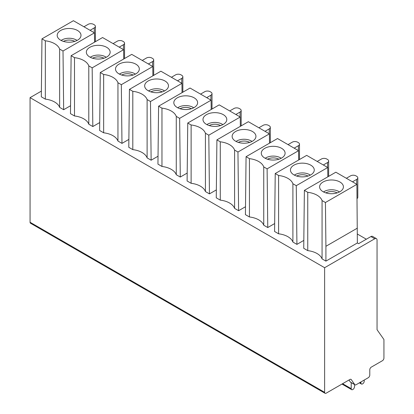 <?xml version="1.0" encoding="UTF-8"?>
<svg xmlns="http://www.w3.org/2000/svg" width="414" height="414" viewBox="0 0 414 414"><rect width="100%" height="100%" fill="white"/><g stroke="black" fill="none" stroke-linecap="round" stroke-linejoin="round"><path stroke-width="0.62" d="M357.365 242.961L325.916 261.12L322.061 258.895A18.397 10.624 180 0 0 307.752 250.636L303.731 248.312L304.383 190.368L335.837 172.203L356.884 184.354L357.365 242.961L358.602 243.675L370.923 236.56A3.245 1.873 120 0 1 372.548 236.399L376.373 238.609A3.245 1.873 -60 0 1 377.045 240.094L377.045 329.71L383.933 339.511L383.933 358.069A2.163 1.247 -60 0 1 382.407 360.718L371.306 367.125A2.163 1.247 120 0 0 369.78 369.774L369.78 375.079A2.163 1.247 -60 0 1 368.248 377.728L356.123 384.73A2.163 1.247 -60 0 1 355.036 384.839A2.163 1.247 -60 0 1 354.793 384.611L351.258 379.581A2.163 1.247 120 0 0 351.015 379.359A2.163 1.247 120 0 0 349.933 379.462L326.154 393.191A2.163 1.247 -60 0 1 325.073 393.3A2.163 1.247 -60 0 1 324.623 392.312L324.623 267.708L30.067 97.647L30.067 222.246A2.163 1.247 120 0 0 30.512 223.239L325.073 393.3M327.826 176.83L327.722 167.52L306.681 155.374L275.227 173.533L278.596 175.479A18.397 10.624 0 0 1 292.9 183.738L296.269 185.684L296.921 244.379L303.819 240.394M298.67 159.995L298.566 150.691L277.52 138.54L246.066 156.699L249.44 158.645A18.397 10.624 0 0 1 263.744 166.904L267.113 168.85L267.765 227.545L274.663 223.565M269.514 143.161L269.411 133.857L248.364 121.706L216.91 139.865L220.279 141.811A18.397 10.624 0 0 1 234.588 150.07L237.957 152.016L238.609 210.71L245.507 206.731M240.353 126.327L240.249 117.022L219.208 104.871L187.754 123.03L191.123 124.976A18.397 10.624 0 0 1 205.427 133.236L208.801 135.181L209.448 193.876L216.351 189.897M211.197 109.493L211.093 100.188L190.047 88.037L158.593 106.196L161.967 108.142A18.397 10.624 0 0 1 176.271 116.401L179.64 118.347L180.292 177.047L187.19 173.062M182.041 92.658L181.937 83.354L160.891 71.203L129.437 89.362L132.806 91.308A18.397 10.624 0 0 1 147.115 99.567L150.484 101.513L151.136 160.213L158.034 156.228M152.88 75.824L152.782 66.519L131.735 54.369L100.281 72.528L99.629 130.477L103.65 132.796A18.397 10.624 180 0 1 117.954 141.055L121.975 143.379L128.878 139.394M123.724 58.99L123.62 49.685L102.574 37.534L71.125 55.693L70.473 113.643L74.494 115.961A18.397 10.624 180 0 1 88.798 124.221L92.819 126.544L99.717 122.56M94.568 42.156L94.464 32.851L73.418 20.7L41.964 38.859L41.317 96.809L45.333 99.127A18.397 10.624 180 0 1 59.642 107.386L63.663 109.71L70.561 105.725M346.358 178.279L350.57 175.852A3.788 2.189 180 0 1 355.926 175.852L356.692 176.292A3.788 2.189 180 0 1 357.799 177.839A3.788 2.189 180 0 1 356.692 179.386L352.48 181.813M357.039 198.596A3.788 2.189 0 0 0 357.799 197.281L357.799 177.839M317.202 161.444L321.409 159.017A3.788 2.189 180 0 1 326.77 159.017L327.531 159.457A3.788 2.189 180 0 1 328.644 161.005A3.788 2.189 180 0 1 327.531 162.552L323.324 164.984M288.046 144.615L292.253 142.183A3.788 2.189 180 0 1 297.609 142.183L298.375 142.623A3.788 2.189 180 0 1 299.488 144.17A3.788 2.189 180 0 1 298.375 145.718L294.168 148.15M258.885 127.781L263.097 125.349A3.788 2.189 180 0 1 268.453 125.349L269.219 125.789A3.788 2.189 180 0 1 270.326 127.336A3.788 2.189 180 0 1 269.219 128.883L265.007 131.316M229.729 110.947L233.936 108.515A3.788 2.189 180 0 1 239.297 108.515L240.063 108.954A3.788 2.189 180 0 1 241.171 110.502A3.788 2.189 180 0 1 240.063 112.049L235.851 114.481M200.573 94.113L204.78 91.68A3.788 2.189 180 0 1 210.136 91.68L210.902 92.125A3.788 2.189 180 0 1 212.015 93.667A3.788 2.189 180 0 1 210.902 95.215L206.695 97.647M171.412 77.278L175.624 74.846A3.788 2.189 180 0 1 180.98 74.846L181.746 75.291A3.788 2.189 180 0 1 182.853 76.833A3.788 2.189 180 0 1 181.746 78.381L177.539 80.813M142.256 60.444L146.468 58.012A3.788 2.189 180 0 1 151.824 58.012L152.59 58.457A3.788 2.189 180 0 1 153.697 59.999A3.788 2.189 180 0 1 152.59 61.546L148.378 63.979M113.1 43.61L117.307 41.177A3.788 2.189 180 0 1 122.663 41.177L123.429 41.623A3.788 2.189 180 0 1 124.542 43.17A3.788 2.189 180 0 1 123.429 44.712L119.222 47.144M83.944 26.775L88.151 24.343A3.788 2.189 180 0 1 93.507 24.343L94.273 24.788A3.788 2.189 180 0 1 95.38 26.336A3.788 2.189 180 0 1 94.273 27.878L90.066 30.31M366.333 239.209L357.365 234.034M324.623 267.708L374.753 238.769A3.245 1.873 -60 0 1 376.373 238.609M41.379 91.116L30.067 97.647M129.437 89.362L128.785 147.312L132.806 149.63A18.397 10.624 180 0 1 147.115 157.889L151.136 160.213M158.593 106.196L157.946 164.141L161.967 166.464A18.397 10.624 180 0 1 176.271 174.724L180.292 177.047M187.754 123.03L187.102 180.975L191.123 183.298A18.397 10.624 180 0 1 205.427 191.558L209.448 193.876M216.91 139.865L216.258 197.809L220.279 200.133A18.397 10.624 180 0 1 234.588 208.392L238.609 210.71M246.066 156.699L245.419 214.643L249.44 216.967A18.397 10.624 180 0 1 263.744 225.226L267.765 227.545M275.227 173.533L274.575 231.478L278.596 233.801A18.397 10.624 180 0 1 292.9 242.061L296.921 244.379M307.752 250.636L307.752 192.308A18.397 10.624 0 0 1 322.061 200.573L325.43 202.513L356.884 184.354M307.752 192.308L304.383 190.368M339.93 181.994A11.908 6.872 0 0 0 326.377 180.649A11.908 6.872 0 0 0 319.675 187.583A11.908 6.872 0 0 0 323.096 191.713A11.908 6.872 0 0 0 335.48 193.333A11.908 6.872 0 0 0 343.351 187.583A11.908 6.872 0 0 0 339.93 181.994M357.365 228.135L325.916 246.294L325.43 202.513M325.916 261.12L325.916 246.294M322.061 200.573L322.061 258.895M323.525 191.951A10.283 5.936 180 0 1 338.781 191.491A10.283 5.936 0 0 1 339.501 191.951M348.961 380.026L350.394 382.07A2.163 1.247 120 0 0 350.637 382.298L355.036 384.839M45.333 99.127L45.333 40.805A18.397 10.624 0 0 1 59.642 49.064L63.011 51.01L94.464 32.851M45.333 40.805L41.964 38.859M77.511 30.486A11.908 6.872 0 0 0 63.963 29.146A11.908 6.872 0 0 0 57.256 36.075A11.908 6.872 0 0 0 60.677 40.205A11.908 6.872 0 0 0 73.061 41.83A11.908 6.872 0 0 0 80.932 36.075A11.908 6.872 0 0 0 77.511 30.486M63.011 51.01L63.663 109.71M59.642 49.064L59.642 107.386M61.112 40.443A10.283 5.936 180 0 1 76.367 39.987A10.283 5.936 0 0 1 77.082 40.443M74.494 115.961L74.494 57.639A18.397 10.624 0 0 1 88.798 65.898L92.167 67.844L123.62 49.685M74.494 57.639L71.125 55.693M106.672 47.32A11.908 6.872 0 0 0 93.119 45.98A11.908 6.872 0 0 0 86.412 52.909A11.908 6.872 0 0 0 89.833 57.039A11.908 6.872 0 0 0 102.217 58.664A11.908 6.872 0 0 0 110.088 52.909A11.908 6.872 0 0 0 106.672 47.32M92.167 67.844L92.819 126.544M88.798 65.898L88.798 124.221M90.268 57.277A10.283 5.936 180 0 1 105.523 56.821A10.283 5.936 0 0 1 106.238 57.277M103.65 132.796L103.65 74.473A18.397 10.624 0 0 1 117.954 82.733L121.328 84.679L152.782 66.519M103.65 74.473L100.281 72.528M135.828 64.154A11.908 6.872 0 0 0 122.275 62.814A11.908 6.872 0 0 0 115.573 69.743A11.908 6.872 0 0 0 118.994 73.873A11.908 6.872 0 0 0 131.378 75.498A11.908 6.872 0 0 0 139.249 69.743A11.908 6.872 0 0 0 135.828 64.154M121.328 84.679L121.975 143.379M117.954 82.733L117.954 141.055M119.423 74.111A10.283 5.936 180 0 1 134.679 73.656A10.283 5.936 0 0 1 135.394 74.111M181.937 83.354L150.484 101.513M164.984 80.989A11.908 6.872 0 0 0 151.436 79.648A11.908 6.872 0 0 0 144.729 86.578A11.908 6.872 0 0 0 148.15 90.707A11.908 6.872 0 0 0 160.534 92.327A11.908 6.872 0 0 0 168.405 86.578A11.908 6.872 0 0 0 164.984 80.989M147.115 99.567L147.115 157.889M132.806 149.63L132.806 91.308M164.555 90.945A10.283 5.936 180 0 0 163.835 90.49A10.283 5.936 0 0 0 148.579 90.945M211.093 100.188L179.64 118.347M194.145 97.823A11.908 6.872 0 0 0 180.592 96.483A11.908 6.872 0 0 0 173.885 103.412A11.908 6.872 0 0 0 177.306 107.542A11.908 6.872 0 0 0 189.69 109.161A11.908 6.872 0 0 0 197.561 103.412A11.908 6.872 0 0 0 194.145 97.823M176.271 116.401L176.271 174.724M161.967 166.464L161.967 108.142M193.711 107.78A10.283 5.936 180 0 0 192.996 107.324A10.283 5.936 0 0 0 177.741 107.78M240.249 117.022L208.801 135.181M223.301 114.657A11.908 6.872 0 0 0 209.748 113.317A11.908 6.872 0 0 0 203.046 120.246A11.908 6.872 0 0 0 206.462 124.376A11.908 6.872 0 0 0 218.846 125.996A11.908 6.872 0 0 0 226.722 120.246A11.908 6.872 0 0 0 223.301 114.657M205.427 133.236L205.427 191.558M191.123 183.298L191.123 124.976M222.867 124.614A10.283 5.936 180 0 0 222.152 124.159A10.283 5.936 0 0 0 206.897 124.614M269.411 133.857L237.957 152.016M252.457 131.492A11.908 6.872 0 0 0 238.909 130.151A11.908 6.872 0 0 0 232.202 137.081A11.908 6.872 0 0 0 235.623 141.21A11.908 6.872 0 0 0 248.007 142.83A11.908 6.872 0 0 0 255.878 137.081A11.908 6.872 0 0 0 252.457 131.492M234.588 150.07L234.588 208.392M220.279 200.133L220.279 141.811M252.028 141.448A10.283 5.936 180 0 0 251.308 140.988A10.283 5.936 0 0 0 236.052 141.448M298.566 150.691L267.113 168.85M281.618 148.326A11.908 6.872 0 0 0 268.065 146.986A11.908 6.872 0 0 0 261.358 153.915A11.908 6.872 0 0 0 264.779 158.044A11.908 6.872 0 0 0 277.163 159.664A11.908 6.872 0 0 0 285.034 153.915A11.908 6.872 0 0 0 281.618 148.326M263.744 166.904L263.744 225.226M249.44 216.967L249.44 158.645M281.184 158.283A10.283 5.936 180 0 0 280.469 157.822A10.283 5.936 0 0 0 265.214 158.283M327.722 167.52L296.269 185.684M310.774 165.16A11.908 6.872 0 0 0 297.221 163.815A11.908 6.872 0 0 0 290.519 170.749A11.908 6.872 0 0 0 293.935 174.879A11.908 6.872 0 0 0 306.319 176.499A11.908 6.872 0 0 0 314.195 170.749A11.908 6.872 0 0 0 310.774 165.16M292.9 183.738L292.9 242.061M278.596 233.801L278.596 175.479M310.34 175.117A10.283 5.936 180 0 0 309.625 174.656A10.283 5.936 0 0 0 294.37 175.117M354.71 384.647L354.456 387.028A2.163 1.247 -60 0 1 352.94 389.439L352.749 389.548A2.163 1.247 -60 0 1 351.667 389.657A2.163 1.247 -60 0 1 351.217 388.663L351.217 382.634M364.227 380.047L364.227 381.154A2.163 1.247 -60 0 1 362.7 383.804L362.509 383.913A2.163 1.247 -60 0 1 361.427 384.021A2.163 1.247 -60 0 1 360.992 383.25L360.842 382.003M356.692 184.246L356.692 179.386M327.531 167.411L327.531 162.552M298.375 150.577L298.375 145.718M269.219 133.743L269.219 128.883M240.063 116.908L240.063 112.049M210.902 100.074L210.902 95.215M181.746 83.24L181.746 78.381M152.59 66.406L152.59 61.546M123.429 49.576L123.429 44.712M94.273 32.742L94.273 27.878M324.623 392.312L30.067 222.246M374.753 238.769L370.923 236.56M337.182 192.898A8.063 4.657 0 0 0 325.844 192.898M351.258 379.581L350.699 379.26M350.394 382.07L354.793 384.611M63.425 41.39A8.063 4.657 180 0 1 74.763 41.39M92.581 58.224A8.063 4.657 180 0 1 103.924 58.224M121.742 75.058A8.063 4.657 180 0 1 133.08 75.058M162.236 91.892A8.063 4.657 0 0 0 150.898 91.892M191.392 108.727A8.063 4.657 0 0 0 180.054 108.727M220.553 125.561A8.063 4.657 0 0 0 209.215 125.561M249.709 142.395A8.063 4.657 0 0 0 238.371 142.395M278.865 159.23A8.063 4.657 0 0 0 267.527 159.23M308.026 176.064A8.063 4.657 0 0 0 296.688 176.064M342.611 383.695L351.217 388.663M359.838 382.583L360.992 383.25M328.644 161.005L328.644 176.359M299.488 144.17L299.488 159.525M270.326 127.336L270.326 142.69M241.171 110.502L241.171 125.856M212.015 93.667L212.015 109.022M182.853 76.833L182.853 92.187M153.697 59.999L153.697 75.353M124.542 43.17L124.542 58.519M95.38 26.336L95.38 41.69M341.974 384.057L351.667 389.657M359.388 382.841L361.427 384.021"/></g></svg>
